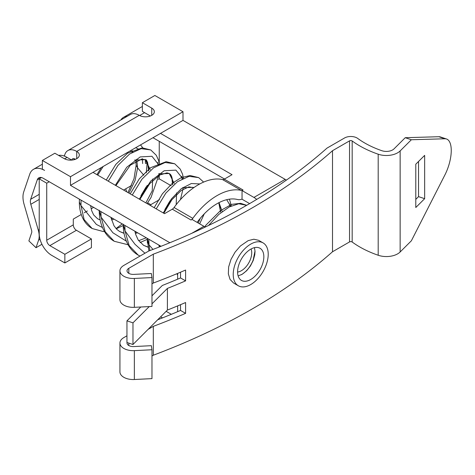 <?xml version="1.0" encoding="UTF-8"?>
<svg xmlns="http://www.w3.org/2000/svg" width="475" height="475" viewBox="0 0 475 475"><rect width="100%" height="100%" fill="white"/><g stroke="black" fill="none" stroke-linecap="round" stroke-linejoin="round"><path stroke-width="0.71" d="M150.367 115.989L142.369 111.364L142.369 102.707L154.874 95.487L183 111.726L183 120.389L285.172 179.378A17.682 10.207 60 0 1 286.354 180.126M58.603 155.396A22.099 12.76 60 0 1 67.076 157.403L71.725 160.087M104.482 231.521L103.206 231.527L92.162 228.534L84.134 219.622L80.982 205.562L96.354 224.408L102.475 227.543M116.043 228.57L122.229 223.897M145.849 202.884L152.243 190.819L152.659 179.004M96.948 174.652L101.193 167.622M135.719 147.689L138.848 149.233M145.694 159.938L147.078 163.661M146.448 163.293L145.439 163.382M145.398 159.737L145.415 163.382L145.398 159.737M142.648 163.566L142.346 158.65M79.343 202.053L80.97 205.556L81.077 200.135M241.33 274.758C246.561 271.593 250.509 266.677 253.181 260.027L255.016 251.049M254.481 247.641L255.022 251.364L254.784 254.731L253.246 260.407L250.438 265.952L246.65 270.738L242.096 274.324L238.129 275.904M250.723 279.496A18.567 10.717 120 0 0 262.847 263.132A18.567 10.717 120 0 0 260.003 248.259A18.567 10.717 120 0 0 250.723 249.179A18.567 10.717 120 0 0 238.592 265.537A18.567 10.717 120 0 0 241.437 280.416A18.567 10.717 120 0 0 250.723 279.496M263.097 242.897A24.753 14.292 120 0 0 250.723 244.126A24.753 14.292 120 0 0 234.549 265.941A24.753 14.292 120 0 0 238.343 285.772A24.753 14.292 120 0 0 250.723 284.549A24.753 14.292 120 0 0 266.891 262.734A24.753 14.292 120 0 0 263.097 242.897L258.62 240.314L253.852 239.216L248.182 240.629L240.392 245.991L235.083 252.148L231.004 259.374L228.659 266.879L228.333 273.826L230.06 279.425L233.575 283.017M400.14 150.925L400.14 251.982L411.356 240.807L444.944 174.859A25.703 10.521 108.5 0 0 451.25 150.533A25.703 10.521 108.5 0 0 446.518 138.997A25.703 10.521 108.5 0 0 444.944 138.771L411.356 139.751L400.14 150.925A15.912 9.185 180 0 1 378.195 154.203A95.475 55.124 180 0 1 352.177 140.968L352.177 242.024A1.769 1.021 0 0 0 352.04 241.929A1.769 1.021 0 0 0 349.535 241.929L332.512 251.762A612.091 353.388 180 0 1 153.306 355.229L151.97 355.995M349.535 241.929L349.535 140.879A1.769 1.021 180 0 1 352.04 140.879A1.769 1.021 180 0 1 352.177 140.968M446.518 138.997L440.396 136.948A25.703 10.521 108.5 0 0 438.823 136.723L405.24 137.702L394.018 148.877A8.841 5.106 180 0 1 381.829 150.7A88.403 51.039 180 0 1 357.74 138.445A8.841 5.106 0 0 0 357.04 137.988A8.841 5.106 0 0 0 344.535 137.988L326.984 148.123A605.019 349.303 180 0 1 148.829 250.984L123.821 265.418A13.258 7.653 0 0 0 119.938 270.833A13.258 7.653 0 0 0 134.354 278.457L151.97 277.566L151.97 306.44L134.354 307.331A13.258 7.653 0 0 1 119.938 299.707L119.938 270.833M349.535 140.879L332.512 150.706A612.091 353.388 180 0 1 153.306 254.172L128.826 268.304A6.187 3.574 0 0 0 127.009 270.833A6.187 3.574 0 0 0 133.736 274.39L151.353 273.499L151.97 277.566M153.306 254.172L153.306 283.047L151.97 283.812M424.656 198.681L424.656 155.373L415.791 164.208L415.791 207.516L424.656 198.681L418.534 196.638L418.534 161.47M415.791 199.369L418.534 196.638M411.356 139.751L405.24 137.702M400.14 251.982A15.912 9.185 180 0 1 378.195 255.253A95.475 55.124 180 0 1 352.177 242.024M119.938 343.015L119.938 371.889A13.258 7.653 0 0 0 134.354 379.513L151.97 378.622L151.97 349.748L134.354 350.639A13.258 7.653 180 0 1 119.938 343.015A13.258 7.653 180 0 1 123.821 337.6L126.956 335.789M151.97 349.748L151.353 345.681L133.736 346.572A6.187 3.574 180 0 1 127.009 343.015A6.187 3.574 180 0 1 127.068 342.528M148.129 329.341L153.306 326.355L153.306 355.229M153.306 326.355A612.091 353.388 0 0 0 185.594 313.352L185.594 302.527A612.091 353.388 180 0 1 167.402 310.068L167.402 288.414A612.091 353.388 0 0 0 185.594 280.868L185.594 270.043A612.091 353.388 180 0 1 153.306 283.047M332.512 150.706L332.512 251.762M151.97 295.824L162.319 285.475A605.019 349.303 0 0 0 180.536 277.952L180.536 272.199M157.694 319.776A605.019 349.303 0 0 0 180.536 310.436L180.536 304.677M185.594 280.868L180.536 277.952M185.594 313.352L180.536 310.436M167.402 310.068L132.97 344.5L126.956 342.493L126.956 320.839L132.97 322.846L149.233 306.577M140.79 307.004L126.956 320.839M151.97 303.846L167.402 288.414M132.97 344.5L132.97 322.846M40.048 239.341L38.564 240.196L36.011 247.718L28.88 240.902L31.647 232.756A4.418 2.553 60 0 0 31.576 230.25L24.094 204.369A22.099 12.76 -120 0 1 23.75 191.835L29.723 174.248A22.099 12.76 -120 0 1 33.523 169.302A22.099 12.76 -120 0 1 44.573 170.4L42.352 169.112L42.352 160.449L70.484 176.688L70.484 185.357L92.987 172.366L164.528 213.667L172.283 209.19A4.418 2.553 120 0 0 174.064 207.516L192.814 218.346A4.418 2.553 -60 0 1 191.033 220.014L192.031 219.438L203.906 226.296A17.682 10.207 60 0 1 205.164 227.098M256.708 199.399A17.682 10.207 -120 0 0 253.917 197.428L242.042 190.57L242.042 199.233L249.624 203.609M70.484 185.357L169.86 242.731M38.564 240.196A17.682 10.207 -120 0 0 38.285 230.167L30.804 204.292A8.841 5.106 60 0 1 30.667 199.274L37.276 179.817A8.841 5.106 60 0 1 38.796 177.84A8.841 5.106 60 0 1 43.213 178.273L161.019 246.293M177.65 273.404L177.65 279.181M177.65 305.888L177.65 311.665M171.321 314.313L166.143 311.327M162.503 317.888L160.651 316.819M251.055 248.989A14.588 8.419 -60 0 1 248.645 263.097A14.588 8.419 -60 0 1 237.595 272.05M64.576 155.479L63.816 155.919M174.064 207.516A60.117 34.705 -60 0 1 222.502 179.55A4.418 2.553 120 0 0 224.283 179.164L232.037 174.687L160.497 133.386L183 120.395M224.283 179.164L243.034 189.994L242.042 190.57M224.538 179.022L152.992 137.714M127.205 116.304A22.099 12.76 -120 0 0 123.542 117.331A22.099 12.76 -120 0 0 120.816 119.997M36.011 247.718L41.948 244.287M192.814 218.346A60.117 34.705 -60 0 1 241.252 190.38L222.502 179.55M242.042 199.072A15.028 8.675 120 0 1 237.524 199.518A49.507 28.583 120 0 0 197.119 222.377M243.034 189.994A4.418 2.553 -60 0 1 241.252 190.38M131.599 150.064L132.875 151.887M135.886 161.156L136.135 165.247L134.009 178.695L127.965 192.559M115.36 185.28L126.73 167.265L140.214 156.916L151.947 156.281L158.686 164.736M134.645 160.057L145.291 159.677L150.278 169.712M130.085 150.943L130.708 151.258L130.061 150.955M132.181 152.303L130.946 151.394L132.228 152.273M136.681 159.25L137.619 167.877L136.141 165.247M143.794 175.222L137.619 167.877L135.114 180.322L128.951 193.129M174.242 183.546L169.248 173.506L158.602 173.892M126.356 241.181L112.896 232.768L101.098 217.17L100.884 211.571L101.098 217.17L99.263 210.633L105.212 231.788L114.214 241.264L128.102 244.762M139.323 199.114L150.7 181.106L164.196 170.751L175.916 170.121L182.643 178.57M182.566 187.726L193.218 187.346L193.747 187.684L188.919 186.865L181.236 190.463L171.843 199.773L163.839 213.269M123.203 224.152C123.203 232.501 125.05 239.727 128.743 245.842C131.189 249.779 134.33 252.866 138.172 255.093L129.176 245.617L125.056 230.993L124.848 225.405L125.062 230.993L134.995 244.281L144.946 253.223M163.287 212.948L171.428 198.9L181.361 188.617L191.342 183.528L199.821 183.932M218.999 202.629L222.181 211.44M152.956 249.422L149.025 244.857L148.812 239.24L149.025 244.857L147.185 238.302L149.025 244.857L149.898 250.58M226.712 199.69L230.571 206.245M146.134 186.907L140.873 195.777M177.258 273.57L177.65 274.265L177.258 273.57M246.673 205.319L238.729 203.751L229.253 206.952L218.797 214.439L208.567 225.459L218.797 214.439L229.253 206.952L238.729 203.751L246.614 205.283L240.588 203.312L231.628 204.357L220.453 210.662L206.019 225.055L204.767 226.83M220.584 210.389L220.632 212.022L218.779 202.742M229.722 204.007L229.93 206.578L229.722 204.007M147.974 247.024L143.593 245.338L148.004 247.184L143.593 245.338L138.267 240.107L135.731 234.549L134.9 231.212M154.179 207.694L162.432 193.758L172.532 183.077L181.278 177.62L190.154 175.524L198.692 177.62L189.08 176.326L177.484 181.705L165.87 193.088L156.222 208.869L165.87 193.088L177.484 181.705L189.08 176.326L198.692 177.62L203.621 182.091M124.011 233.189L119.635 231.503L124.04 233.35L119.635 231.503L116.707 229.265L114.006 225.797L110.936 217.378M135.405 233.409L137.673 232.809L135.405 233.409M163.453 213.043L171.243 199.15L163.453 213.043M172.728 184.632L172.657 182.738L172.728 184.632M123.221 224.467L125.056 230.993L123.221 224.467M130.221 193.859L139.347 178.778L150.557 167.711L166.185 161.69L174.723 163.78L165.116 162.492L153.514 167.877L141.906 179.253L132.258 195.035L141.906 179.253L153.514 167.877L165.116 162.492L174.723 163.78L180.251 169.13L182.507 174.082L183.403 178.208M181.8 176.344L182.008 178.897L181.8 176.344M100.148 219.86L97.595 218.779L100.166 219.955L97.595 218.779L93.64 214.914L91.627 210.567L90.594 205.627M111.548 219.973L113.982 219.129L111.548 219.973M139.49 199.209L147.28 185.315L139.49 199.209M148.77 170.798L148.699 168.88L148.77 170.798M106.258 180.025L115.817 164.392L127.579 153.188L142.221 147.856L150.765 149.946L141.152 148.657L129.556 154.037L117.942 165.419L108.294 181.201L117.942 165.419L129.556 154.037L141.152 148.657L150.765 149.946L156.287 155.295L158.543 160.247L159.44 164.374M157.837 162.503L158.044 165.062L157.837 162.503M64.44 156.138A17.682 10.207 60 0 1 67.895 150.551A17.682 10.207 60 0 1 76.73 151.424A8.841 5.106 180 0 1 79.325 155.034A8.841 5.106 180 0 1 73.862 159.754A8.841 5.106 180 0 1 64.232 158.644L54.857 153.229L42.352 160.449M151.745 115.336L151.745 108.116A8.841 5.106 180 0 1 154.333 111.726A8.841 5.106 180 0 1 148.877 116.44A8.841 5.106 180 0 1 139.246 115.336A17.682 10.207 -120 0 0 130.405 114.463L67.895 150.551M71.802 160.081A4.418 2.553 60 0 1 72.645 158.787A4.418 2.553 60 0 1 74.86 159.006L73.382 159.855M41.479 177.555L39.223 178.855L39.223 233.712A17.682 10.207 -120 0 0 51.728 255.372L64.855 262.948L64.855 254.285L49.851 245.623A4.418 2.553 60 0 1 46.728 240.213L46.728 183.19L49.222 181.747M64.855 262.948L91.426 247.612L91.426 238.949L76.422 230.286A4.418 2.553 60 0 1 73.293 224.871L73.293 219.1L81.249 214.504M84.271 212.764L87.376 210.965M91.141 208.798L93.611 207.367M123.613 190.047L131.539 185.47M158.412 179.342L159.25 178.855L159.25 173.607M159.25 163.168L159.25 141.324M92.987 172.36L160.497 133.38M75.359 159.291L74.86 159.006M39.223 178.855L46.728 183.19M171.267 185.796L159.25 178.855M64.855 254.285L91.426 238.949M70.484 176.688L183 111.726M147.642 202.831L150.807 204.66L159.422 199.69M150.807 204.66L150.807 205.746M168.524 203.092L168.975 202.837M151.745 108.116L142.369 102.707M125.768 188.801A17.682 10.207 -120 0 0 126.683 191.817M144.59 112.652L139.602 115.532M67.076 157.403L64.588 158.84M134.354 278.457L134.354 307.331M128.826 268.304L128.826 273.357M134.354 350.639L134.354 379.513M128.826 343.116L128.826 345.539M378.195 154.203L378.195 255.253M438.823 136.723L444.944 138.771M253.917 197.428L285.172 179.378M191.734 233.326L203.906 226.296M39.223 199.429L30.804 204.292M38.285 230.167L39.223 229.627M41.266 177.507L37.276 179.817M30.667 199.274L39.223 194.334M191.033 220.014L172.283 209.19M138.641 240.677L146.312 237.797M176.195 204.683L176.605 192.856M198.265 223.042L200.195 218.405M170.092 200.753L164.849 209.594M139.246 115.336L76.73 151.424L76.73 158.644M46.728 240.213L73.293 224.871M76.422 230.286L49.851 245.623M140.541 144.905L143.201 148.384M146.995 161.387L147.078 163.994M79.384 199.156L79.361 203.448M233.926 283.225L238.343 285.772M123.542 117.331L142.369 106.459M33.523 169.302L42.352 164.208M116.25 228.79L123.221 225.512M147.102 203.609L151.032 197.446L159.452 173.523M115.918 185.6L130.322 165.175L141.657 159.095L145.291 159.677C146.674 159.238 147.802 162.308 148.687 168.88M146.27 172.852L147.078 163.632M97.719 175.097L103.194 166.464M140.119 242.529L147.185 239.37M180.435 199.625L183.409 187.358M139.882 199.435L149.815 183.564L159.879 174.972L166.933 172.876L169.248 173.506C169.973 174.016 172.288 174.919 172.645 182.738M138.172 255.093L140.03 256.061M199.672 223.85L204.25 213.875M176.819 273.754L177.65 274.995M147.167 238.486L148.901 250.954M99.239 210.223C99.228 218.595 101.068 225.845 104.767 231.984C107.213 235.933 110.36 239.026 114.214 241.258M92.162 228.528C88.938 226.658 86.284 224.081 84.212 220.804C80.97 215.531 79.343 209.261 79.331 201.988M229.455 199.162L231.325 205.877M159.291 246.97L158.864 245.047M218.856 202.7L219.759 204.612L220.513 212.046M147.167 238.29L147.434 243.105M160.271 245.854L159.113 246.234M123.203 224.455L123.47 229.241M170.4 174.325L171.819 176.908L172.562 184.763M136.307 232.02L135.149 232.4M99.239 210.621L99.507 215.412M146.431 160.479L147.583 162.361L148.598 170.929M112.528 218.292L111.251 218.821"/></g></svg>
